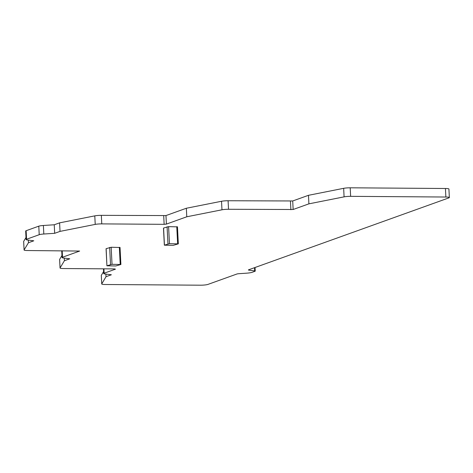 <?xml version="1.0" encoding="UTF-8"?>
<svg xmlns="http://www.w3.org/2000/svg" width="473" height="473" viewBox="0 0 473 473"><rect width="100%" height="100%" fill="white"/><g stroke="black" fill="none" stroke-linecap="round" stroke-linejoin="round"><path stroke-width="0.71" d="M26.104 239.575A5.747 0.763 -2.9 0 0 27.245 239.971L33.79 240.804L28.439 242.732L24.099 249.939A5.747 0.763 -2.9 0 0 24.082 250.01A5.747 0.763 -2.9 0 0 27.558 250.53L79.635 251.057L62.531 257.247A5.747 0.763 -2.9 0 0 62.064 257.578A5.747 0.763 -2.9 0 0 63.205 257.974L69.75 258.808L64.393 260.735L60.059 267.943A5.747 0.763 -2.9 0 0 60.041 268.014A5.747 0.763 -2.9 0 0 63.512 268.534L114.549 268.906L115.453 269.161L104.149 273.217A5.747 0.763 -2.9 0 0 103.682 273.548A5.747 0.763 -2.9 0 0 104.823 273.944L111.368 274.778L106.017 276.705L101.742 283.912A5.747 0.763 -2.9 0 0 101.725 283.983A5.747 0.763 -2.9 0 0 105.201 284.504L200.369 285.195A5.747 0.763 -2.9 0 0 207.907 284.421L236.872 274.021A2.873 0.378 -2.9 0 1 239.131 273.678L246.22 273.205A7.473 0.987 -2.9 0 0 252.097 272.318L254.994 271.277A2.873 0.378 -2.9 0 0 255.231 271.112A2.873 0.378 -2.9 0 0 254.681 270.917L248.94 270.154A2.873 0.378 -2.9 0 1 248.396 269.959A2.873 0.378 -2.9 0 1 248.627 269.799L448.883 197.88A5.747 0.763 -2.9 0 0 449.35 197.554A5.747 0.763 -2.9 0 0 445.873 197.028L350.635 196.336A5.747 0.763 -2.9 0 0 344.09 196.857L308.904 203.845L293.148 209.498L228.518 209.279A5.747 0.763 -2.9 0 0 221.967 209.799L186.776 216.782L166.401 224.101L164.137 224.332L101.766 223.883L101.334 215.345A5.747 0.763 -2.9 0 0 94.789 215.865L59.598 222.854L54.241 224.776L43.386 225.485A5.747 0.763 -2.9 0 0 38.786 226.171L26.139 230.712A5.747 0.763 -2.9 0 0 25.672 231.043L26.104 239.575A5.747 0.763 -2.9 0 1 26.571 239.243L26.139 230.712M26.571 239.243L39.218 234.703A5.747 0.763 -2.9 0 1 43.818 234.017L54.673 233.307L60.03 231.386L95.221 224.397A5.747 0.763 -2.9 0 1 101.766 223.883M177.369 226.863L168.595 226.632L169.458 243.696L164.35 245.18L173.219 245.345L178.327 243.861L169.458 243.696M163.581 228.169L164.438 245.115M168.595 226.632L163.575 228.045M119.941 247.485L111.167 247.255L106.147 248.668L106.922 265.802L115.79 265.968L120.899 264.484L112.03 264.318L107.016 265.737M221.967 209.799L221.535 201.267L186.344 208.25L165.97 215.57L101.334 215.345M221.535 201.267A5.747 0.763 -2.9 0 1 228.087 200.747L292.716 200.966L308.473 195.308L343.658 188.325A5.747 0.763 -2.9 0 1 350.203 187.805L445.442 188.496A5.747 0.763 -2.9 0 1 448.918 189.017L449.35 197.554M101.317 275.511A5.747 0.763 -2.9 0 1 101.293 275.446A5.747 0.763 -2.9 0 1 101.311 275.381L103.581 271.549M59.633 259.541A5.747 0.763 -2.9 0 1 59.61 259.476A5.747 0.763 -2.9 0 1 59.628 259.411L61.957 255.532M23.674 241.543A5.747 0.763 -2.9 0 1 23.65 241.472A5.747 0.763 -2.9 0 1 23.668 241.407L26.003 237.529M60.03 231.386L59.598 222.854M54.673 233.307L54.241 224.776M28.439 242.732L28.303 240.107M64.393 260.735L64.263 258.11M106.017 276.705L105.881 274.08M308.904 203.845L308.473 195.308M186.776 216.782L186.344 208.25M164.137 224.332L163.705 215.8M95.221 224.397L94.789 215.865M43.818 234.017L43.386 225.485M39.218 234.703L38.786 226.171M24.099 249.939L23.668 241.407M62.531 257.247L62.2 250.779M60.059 267.943L59.628 259.411M104.149 273.217L103.924 268.824M101.742 283.912L101.311 275.381M254.681 270.917L254.515 267.683M248.94 270.154L248.916 269.693M445.873 197.028L445.442 188.496M350.635 196.336L350.203 187.805M344.09 196.857L343.658 188.325M293.148 209.498L292.716 200.966M290.889 209.734L290.452 201.202M228.518 209.279L228.087 200.747M166.401 224.101L165.97 215.57M109.659 247.409L110.522 264.478M119.344 247.314L120.207 264.377M111.167 247.255L112.03 264.318M167.087 226.786L167.95 243.855M176.766 226.691L177.635 243.755M24.082 250.01L23.65 241.472M62.064 257.578L61.721 250.779M60.041 268.014L59.61 259.476M103.682 273.548L103.445 268.824M101.725 283.983L101.293 275.446M255.231 271.112L255.048 267.493M106.058 248.733L106.922 265.802M120.036 247.42L120.899 264.484M163.481 228.11L164.35 245.18M177.464 226.798L178.327 243.861"/></g></svg>
